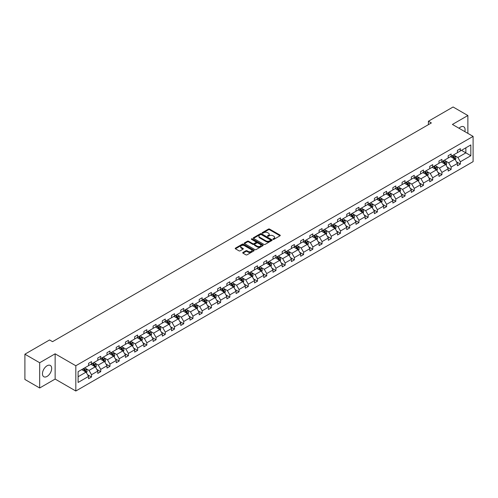 <?xml version="1.0" encoding="UTF-8"?>
<svg xmlns="http://www.w3.org/2000/svg" width="498" height="498" viewBox="0 0 498 498"><rect width="100%" height="100%" fill="white"/><g stroke="black" fill="none" stroke-linecap="round" stroke-linejoin="round"><path stroke-width="0.75" d="M273.06 239.345A0.573 0.33 0 0 0 273.869 239.345L280.038 235.784A0.822 0.473 0 0 0 280.274 235.448A0.822 0.473 0 0 0 280.038 235.112L269.592 229.086A0.822 0.473 0 0 0 268.434 229.086L262.265 232.641A0.573 0.33 0 0 0 263.081 233.114L263.878 232.653A2.627 1.519 0 0 1 267.594 232.653L268.459 233.157A2.627 1.519 0 0 1 269.231 234.228A2.627 1.519 0 0 1 268.459 235.299L267.663 235.759A0.573 0.33 0 0 0 268.478 236.226L269.275 235.766A2.627 1.519 0 0 1 272.985 235.766L273.856 236.27A2.627 1.519 0 0 1 274.628 237.341A2.627 1.519 0 0 1 273.856 238.411L273.06 238.872A0.573 0.33 0 0 0 273.06 239.345L273.06 238.872M47.067 376.42A6.518 3.766 120 0 0 51.325 370.674A6.518 3.766 120 0 0 50.329 365.451A6.518 3.766 120 0 0 47.067 365.775A6.518 3.766 120 0 0 42.809 371.52A6.518 3.766 120 0 0 43.805 376.743A6.518 3.766 120 0 0 47.067 376.42M464.839 131.621A6.518 3.766 120 0 0 463.738 126.766A6.518 3.766 120 0 0 460.482 127.09A6.518 3.766 120 0 0 458.988 128.241M242.962 252.467A0.822 0.473 0 0 0 242.719 252.803A0.822 0.473 0 0 0 242.962 253.133L245.894 254.827A0.822 0.473 0 0 0 247.052 254.827L253.899 250.874A0.822 0.473 0 0 0 254.136 250.538A0.822 0.473 0 0 0 253.899 250.208L243.454 244.176A0.822 0.473 0 0 0 242.296 244.176L235.448 248.129A0.822 0.473 0 0 0 235.205 248.465A0.822 0.473 0 0 0 235.448 248.801L238.99 250.843A0.822 0.473 0 0 0 240.148 250.843L243.08 249.149A0.822 0.473 0 0 0 243.317 248.813A0.822 0.473 0 0 0 243.08 248.477L241.325 247.469A2.197 1.27 0 0 1 240.677 246.572A2.197 1.27 0 0 1 242.034 245.402A2.197 1.27 0 0 1 244.425 245.676L251.303 249.641A2.197 1.27 0 0 1 251.944 250.538A2.197 1.27 0 0 1 250.587 251.708A2.197 1.27 0 0 1 248.197 251.434L247.052 250.774A0.822 0.473 0 0 0 245.894 250.774L242.962 252.467L242.962 253.133L245.894 251.459L245.894 250.774M55.135 353.81L39.678 362.737L24.9 354.203L24.9 379.457L39.678 387.992L55.135 379.065L75.821 391.011L75.821 365.756L55.135 353.81L55.135 379.065M467.871 133.371L467.871 115.524L452.414 124.444L473.1 136.39L75.821 365.756M467.871 115.524L453.093 106.989L428.411 121.238L428.411 124.649M24.9 354.203L49.576 339.953L52.533 341.665L431.368 122.944L428.411 121.238M263.934 244.412A0.822 0.473 0 0 0 265.098 244.412L271.945 240.459A0.822 0.473 0 0 0 272.182 240.123A0.822 0.473 0 0 0 271.945 239.787L261.5 233.755A0.822 0.473 0 0 0 260.336 233.755L253.494 237.708A0.822 0.473 0 0 0 253.252 238.044A0.822 0.473 0 0 0 253.494 238.38L263.934 244.412M251.72 239.47A0.573 0.33 0 0 1 252.305 239.55L262.907 245.67L256.072 249.616A0.822 0.473 0 0 1 254.914 249.616L244.468 243.59L244.468 242.918A0.822 0.473 0 0 0 244.232 243.254A0.822 0.473 0 0 0 244.468 243.59M244.468 242.918L247.4 241.225A0.822 0.473 0 0 1 248.558 241.225L252.797 243.671A0.822 0.473 0 0 0 253.955 243.671L255.897 242.551A0.822 0.473 0 0 0 256.14 242.215A0.822 0.473 0 0 0 255.897 241.879L251.49 239.333A0.573 0.33 0 0 1 252.305 238.866L262.919 244.997A0.822 0.473 0 0 1 263.162 245.333A0.822 0.473 0 0 1 262.919 245.663L262.919 244.997M39.678 362.737L39.678 387.992M78.099 371.676L88.563 365.638L88.563 363.347L91.514 361.641L91.514 363.932L97.782 360.315L97.782 358.025L100.739 356.319L100.739 358.604L107.002 354.987L107.002 352.702L109.958 350.997L109.958 353.281L116.227 349.664L116.227 347.38L119.178 345.674L119.178 347.959L125.446 344.342L125.446 342.058L128.403 340.346L128.403 342.636L134.665 339.02L134.665 336.729L137.622 335.023L137.622 337.314L143.891 333.691L143.891 331.407L146.842 329.701L146.842 331.985L153.11 328.369L153.11 326.084L156.067 324.379L156.067 326.663L162.329 323.046L162.329 320.762L165.286 319.056L165.286 321.341L171.549 317.724L171.549 315.433L174.505 313.728L174.505 316.018L180.774 312.402L180.774 310.111L183.731 308.405L183.731 310.69L189.993 307.073L189.993 304.788L192.95 303.083L192.95 305.367L199.212 301.751L199.212 299.466L202.169 297.76L202.169 300.045L208.438 296.428L208.438 294.144L211.389 292.432L211.389 294.723L217.657 291.106L217.657 288.815L220.614 287.109L220.614 289.4L226.876 285.777L226.876 283.493L229.833 281.787L229.833 284.072L236.102 280.455L236.102 278.17L239.052 276.465L239.052 278.749L245.321 275.133L245.321 272.848L248.278 271.142L248.278 273.427L254.54 269.81L254.54 267.519L257.497 265.814L257.497 268.105L263.766 264.488L263.766 262.197L266.716 260.491L266.716 262.776L272.985 259.159L272.985 256.875L275.942 255.169L275.942 257.454L282.204 253.837L282.204 251.552L285.161 249.847L285.161 252.131L291.423 248.514L291.423 246.23L294.38 244.518L294.38 246.809L300.649 243.192L300.649 240.901L303.606 239.196L303.606 241.486L309.868 237.863L309.868 235.579L312.825 233.873L312.825 236.158L319.087 232.541L319.087 230.257L322.044 228.551L322.044 230.835L328.313 227.219L328.313 224.934L331.263 223.229L331.263 225.513L337.532 221.896L337.532 219.606L340.489 217.9L340.489 220.191L346.751 216.574L346.751 214.283L349.708 212.578L349.708 214.862L355.977 211.245L355.977 208.961L358.927 207.255L358.927 209.54L365.196 205.923L365.196 203.638L368.153 201.933L368.153 204.217L374.415 200.601L374.415 198.316L377.372 196.604L377.372 198.895L383.634 195.278L383.634 192.987L386.591 191.282L386.591 193.573L392.86 189.95L392.86 187.665L395.817 185.959L395.817 188.244L402.079 184.627L402.079 182.343L405.036 180.637L405.036 182.922L411.298 179.305L411.298 177.02L414.255 175.315L414.255 177.599L420.524 173.983L420.524 171.692L423.474 169.986L423.474 172.277L429.743 168.66L429.743 166.369L432.7 164.664L432.7 166.948L438.962 163.332L438.962 161.047L441.919 159.341L441.919 161.626L448.188 158.009L448.188 155.725L451.138 154.019L451.138 156.304L457.407 152.687L457.407 150.402L460.364 148.69L460.364 150.981L470.822 144.937L470.822 155.725L460.364 161.763L460.364 164.047L457.407 165.759L457.407 163.469L451.138 167.085L451.138 169.376L448.188 171.082L448.188 168.791L441.919 172.414L441.919 174.698L438.962 176.404L438.962 174.119L432.7 177.736L432.7 180.021L429.743 181.726L429.743 179.442L423.474 183.059L423.474 185.343L420.524 187.049L420.524 184.764L414.255 188.381L414.255 190.672L411.298 192.377L411.298 190.087L405.036 193.703L405.036 195.994L402.079 197.7L402.079 195.415L395.817 199.032L395.817 201.316L392.86 203.022L392.86 200.738L386.591 204.354L386.591 206.639L383.634 208.345L383.634 206.06L377.372 209.677L377.372 211.961L374.415 213.673L374.415 211.382L368.153 214.999L368.153 217.29L365.196 218.996L365.196 216.705L358.927 220.328L358.927 222.612L355.977 224.318L355.977 222.033L349.708 225.65L349.708 227.935L346.751 229.64L346.751 227.356L340.489 230.972L340.489 233.257L337.532 234.963L337.532 232.678L331.263 236.295L331.263 238.586L328.313 240.291L328.313 238L322.044 241.617L322.044 243.908L319.087 245.614L319.087 243.329L312.825 246.946L312.825 249.23L309.868 250.936L309.868 248.651L303.606 252.268L303.606 254.553L300.649 256.258L300.649 253.974L294.38 257.591L294.38 259.875L291.423 261.587L291.423 259.296L285.161 262.913L285.161 265.204L282.204 266.909L282.204 264.619L275.942 268.241L275.942 270.526L272.985 272.232L272.985 269.947L266.716 273.564L266.716 275.848L263.766 277.554L263.766 275.269L257.497 278.886L257.497 281.171L254.54 282.876L254.54 280.592L248.278 284.209L248.278 286.499L245.321 288.205L245.321 285.914L239.052 289.537L239.052 291.822L236.102 293.527L236.102 291.243L229.833 294.86L229.833 297.144L226.876 298.85L226.876 296.565L220.614 300.182L220.614 302.467L217.657 304.172L217.657 301.888L211.389 305.504L211.389 307.789L208.438 309.501L208.438 307.21L202.169 310.827L202.169 313.118L199.212 314.823L199.212 312.539L192.95 316.155L192.95 318.44L189.993 320.146L189.993 317.861L183.731 321.478L183.731 323.762L180.774 325.468L180.774 323.183L174.505 326.8L174.505 329.085L171.549 330.79L171.549 328.506L165.286 332.122L165.286 334.413L162.329 336.119L162.329 333.828L156.067 337.451L156.067 339.736L153.11 341.441L153.11 339.157L146.842 342.773L146.842 345.058L143.891 346.764L143.891 344.479L137.622 348.096L137.622 350.38L134.665 352.086L134.665 349.801L128.403 353.418L128.403 355.709L125.446 357.415L125.446 355.124L119.178 358.741L119.178 361.031L116.227 362.737L116.227 360.452L109.958 364.069L109.958 366.354L107.002 368.059L107.002 365.775L100.739 369.392L100.739 371.676L97.782 373.382L97.782 371.097L91.514 374.714L91.514 376.998L88.563 378.71L88.563 376.42L78.099 382.464L78.099 371.676M75.821 391.011L473.1 161.645L473.1 136.39M90.929 364.275L95.299 366.796L89.036 370.412L85.612 368.439M89.036 370.412L91.514 374.714M95.299 366.796L97.782 371.097M88.563 365.09L89.036 365.364L91.514 363.932M100.148 358.946L104.524 361.473L98.255 365.09L94.832 363.117M98.255 365.09L100.739 369.392M104.524 361.473L107.002 365.775M97.782 359.768L98.255 360.042L100.739 358.604M109.367 353.624L113.743 356.151L107.475 359.768L104.057 357.794M107.475 359.768L109.958 364.069M113.743 356.151L116.227 360.452M107.002 354.445L107.475 354.713L109.958 353.281M118.586 348.301L122.962 350.829L116.7 354.445L113.276 352.466M116.7 354.445L119.178 358.741M122.962 350.829L125.446 355.124M116.227 349.117L116.7 349.391L119.178 347.959M127.812 342.979L132.182 345.5L125.919 349.117L122.496 347.143M125.919 349.117L128.403 353.418M132.182 345.5L134.665 349.801M125.446 343.794L125.919 344.068L128.403 342.636M137.031 337.65L141.407 340.178L135.139 343.794L131.721 341.821M135.139 343.794L137.622 348.096M141.407 340.178L143.891 344.479M134.665 338.472L135.139 338.746L137.622 337.314M146.25 332.328L150.626 334.855L144.364 338.472L140.94 336.499M144.364 338.472L146.842 342.773M150.626 334.855L153.11 339.157M143.891 333.15L144.364 333.423L146.842 331.985M155.476 327.005L159.846 329.533L153.583 333.15L150.159 331.17M153.583 333.15L156.067 337.451M159.846 329.533L162.329 333.828M153.11 327.827L153.583 328.095L156.067 326.663M164.695 321.683L169.071 324.204L162.802 327.827L159.385 325.848M162.802 327.827L165.286 332.122M169.071 324.204L171.549 328.506M162.329 322.499L162.802 322.772L165.286 321.341M173.914 316.355L178.29 318.882L172.022 322.499L168.604 320.525M172.022 322.499L174.505 326.8M178.29 318.882L180.774 323.183M171.549 317.176L172.022 317.45L174.505 316.018M183.139 311.032L187.509 313.559L181.247 317.176L177.823 315.203M181.247 317.176L183.731 321.478M187.509 313.559L189.993 317.861M180.774 311.854L181.247 312.128L183.731 310.69M192.359 305.71L196.735 308.237L190.466 311.854L187.043 309.881M190.466 311.854L192.95 316.155M196.735 308.237L199.212 312.539M189.993 306.531L190.466 306.799L192.95 305.367M201.578 300.387L205.954 302.915L199.686 306.531L196.268 304.552M199.686 306.531L202.169 310.827M205.954 302.915L208.438 307.21M199.212 301.203L199.686 301.477L202.169 300.045M210.797 295.065L215.173 297.586L208.911 301.203L205.487 299.23M208.911 301.203L211.389 305.504M215.173 297.586L217.657 301.888M208.438 295.88L208.911 296.154L211.389 294.723M220.023 289.736L224.393 292.264L218.13 295.88L214.706 293.907M218.13 295.88L220.614 300.182M224.393 292.264L226.876 296.565M217.657 290.558L218.13 290.832L220.614 289.4M229.242 284.414L233.618 286.941L227.349 290.558L223.932 288.585M227.349 290.558L229.833 294.86M233.618 286.941L236.102 291.243M226.876 285.236L227.349 285.51L229.833 284.072M238.461 279.092L242.837 281.619L236.575 285.236L233.151 283.256M236.575 285.236L239.052 289.537M242.837 281.619L245.321 285.914M236.102 279.913L236.575 280.181L239.052 278.749M247.687 273.769L252.056 276.29L245.794 279.913L242.37 277.934M245.794 279.913L248.278 284.209M252.056 276.29L254.54 280.592M245.321 274.585L245.794 274.859L248.278 273.427M256.906 268.441L261.282 270.968L255.013 274.585L251.596 272.611M255.013 274.585L257.497 278.886M261.282 270.968L263.766 275.269M254.54 269.262L255.013 269.536L257.497 268.105M266.125 263.118L270.501 265.646L264.233 269.262L260.815 267.289M264.233 269.262L266.716 273.564M270.501 265.646L272.985 269.947M263.766 263.94L264.233 264.214L266.716 262.776M275.35 257.796L279.72 260.323L273.458 263.94L270.034 261.967M273.458 263.94L275.942 268.241M279.72 260.323L282.204 264.619M272.985 258.618L273.458 258.885L275.942 257.454M284.57 252.474L288.946 255.001L282.677 258.618L279.254 256.638M282.677 258.618L285.161 262.913M288.946 255.001L291.423 259.296M282.204 253.289L282.677 253.563L285.161 252.131M293.789 247.151L298.165 249.672L291.896 253.289L288.479 251.316M291.896 253.289L294.38 257.591M298.165 249.672L300.649 253.974M291.423 247.967L291.896 248.241L294.38 246.809M303.014 241.823L307.384 244.35L301.122 247.967L297.698 245.993M301.122 247.967L303.606 252.268M307.384 244.35L309.868 248.651M300.649 242.644L301.122 242.918L303.606 241.486M312.234 236.5L316.61 239.028L310.341 242.644L306.917 240.671M310.341 242.644L312.825 246.946M316.61 239.028L319.087 243.329M309.868 237.322L310.341 237.596L312.825 236.158M321.453 231.178L325.829 233.705L319.56 237.322L316.143 235.342M319.56 237.322L322.044 241.617M325.829 233.705L328.313 238M319.087 231.993L319.56 232.267L322.044 230.835M330.672 225.855L335.048 228.377L328.786 231.993L325.362 230.02M328.786 231.993L331.263 236.295M335.048 228.377L337.532 232.678M328.313 226.671L328.786 226.945L331.263 225.513M339.897 220.527L344.267 223.054L338.005 226.671L334.581 224.698M338.005 226.671L340.489 230.972M344.267 223.054L346.751 227.356M337.532 221.349L338.005 221.622L340.489 220.191M349.117 215.204L353.493 217.732L347.224 221.349L343.807 219.375M347.224 221.349L349.708 225.65M353.493 217.732L355.977 222.033M346.751 216.026L347.224 216.3L349.708 214.862M358.336 209.882L362.712 212.409L356.45 216.026L353.026 214.053M356.45 216.026L358.927 220.328M362.712 212.409L365.196 216.705M355.977 210.704L356.45 210.971L358.927 209.54M367.561 204.56L371.931 207.081L365.669 210.704L362.245 208.724M365.669 210.704L368.153 214.999M371.931 207.081L374.415 211.382M365.196 205.375L365.669 205.649L368.153 204.217M376.781 199.237L381.157 201.758L374.888 205.375L371.471 203.402M374.888 205.375L377.372 209.677M381.157 201.758L383.634 206.06M374.415 200.053L374.888 200.327L377.372 198.895M386 193.909L390.376 196.436L384.107 200.053L380.69 198.079M384.107 200.053L386.591 204.354M390.376 196.436L392.86 200.738M383.634 194.73L384.107 195.004L386.591 193.573M395.225 188.586L399.595 191.114L393.333 194.73L389.909 192.757M393.333 194.73L395.817 199.032M399.595 191.114L402.079 195.415M392.86 189.408L393.333 189.682L395.817 188.244M404.444 183.264L408.821 185.791L402.552 189.408L399.128 187.429M402.552 189.408L405.036 193.703M408.821 185.791L411.298 190.087M402.079 184.079L402.552 184.353L405.036 182.922M413.664 177.942L418.04 180.463L411.771 184.079L408.354 182.106M411.771 184.079L414.255 188.381M418.04 180.463L420.524 184.764M411.298 178.757L411.771 179.031L414.255 177.599M422.889 172.613L427.259 175.14L420.997 178.757L417.573 176.784M420.997 178.757L423.474 183.059M427.259 175.14L429.743 179.442M420.524 173.435L420.997 173.709L423.474 172.277M432.108 167.291L436.485 169.818L430.216 173.435L426.792 171.461M430.216 173.435L432.7 177.736M436.485 169.818L438.962 174.119M429.743 168.112L430.216 168.386L432.7 166.948M441.328 161.968L445.704 164.496L439.435 168.112L436.018 166.133M439.435 168.112L441.919 172.414M445.704 164.496L448.188 168.791M438.962 162.79L439.435 163.058L441.919 161.626M450.547 156.646L454.923 159.167L448.661 162.79L445.237 160.81M448.661 162.79L451.138 167.085M454.923 159.167L457.407 163.469M448.188 157.461L448.661 157.735L451.138 156.304M461.484 150.334L465.86 152.855L457.88 157.461L454.456 155.488M457.88 157.461L460.364 161.763M470.822 155.725L465.86 152.855L465.86 147.806L470.822 144.937M457.407 152.139L457.88 152.413L460.364 150.981M78.099 376.731L86.079 372.118L81.703 369.597M86.079 372.118L88.563 376.42M456.429 161.782L460.364 164.047M447.21 167.104L451.138 169.376M437.991 172.426L441.919 174.698M428.766 177.755L432.7 180.021M419.546 183.077L423.474 185.343M410.327 188.4L414.255 190.672M401.102 193.722L405.036 195.994M391.882 199.044L395.817 201.316M382.663 204.373L386.591 206.639M373.444 209.695L377.372 211.961M364.219 215.018L368.153 217.29M354.999 220.34L358.927 222.612M345.78 225.669L349.708 227.935M336.555 230.991L340.489 233.257M327.335 236.313L331.263 238.586M318.116 241.636L322.044 243.908M308.891 246.958L312.825 249.23M299.672 252.287L303.606 254.553M290.452 257.609L294.38 259.875M281.227 262.932L285.161 265.204M272.008 268.254L275.942 270.526M262.788 273.583L266.716 275.848M253.569 278.905L257.497 281.171M244.344 284.227L248.278 286.499M235.124 289.55L239.052 291.822M225.905 294.872L229.833 297.144M216.68 300.201L220.614 302.467M207.461 305.523L211.389 307.789M198.241 310.845L202.169 313.118M189.016 316.168L192.95 318.44M179.797 321.496L183.731 323.762M170.577 326.819L174.505 329.085M161.352 332.141L165.286 334.413M152.133 337.463L156.067 339.736M142.914 342.786L146.842 345.058M133.694 348.114L137.622 350.38M124.469 353.437L128.403 355.709M115.25 358.759L119.178 361.031M106.03 364.082L109.958 366.354M96.805 369.41L100.739 371.676M87.586 374.733L91.514 376.998M273.29 239.426L273.856 239.096A2.627 1.519 0 0 0 274.628 238.025L274.628 237.341M269.231 234.228L269.231 234.907A2.627 1.519 0 0 1 268.459 235.984L267.893 236.307M280.025 235.791L269.592 229.765A0.822 0.473 0 0 0 268.434 229.765L262.496 233.195M271.945 239.787L271.945 240.459L261.5 234.44A0.822 0.473 0 0 0 260.336 234.44L253.501 238.386M270.495 240.36A0.573 0.33 0 0 0 270.495 239.887L261.326 234.595A0.573 0.33 0 0 0 260.51 234.595L259.67 235.081A2.627 1.519 0 0 0 258.904 236.152A2.627 1.519 0 0 0 259.67 237.222L265.938 240.845A2.627 1.519 0 0 0 269.648 240.845L270.495 240.36L270.495 241.038A0.573 0.33 0 0 0 270.663 240.802L270.663 240.123M258.904 236.152L258.904 236.836A2.627 1.519 0 0 0 259.67 237.907L259.67 237.222M270.495 241.038L269.648 241.524A2.627 1.519 0 0 1 265.938 241.524L259.67 237.907M244.481 243.597L247.4 241.91L247.4 241.225M256.14 242.215L256.14 242.9A0.822 0.473 0 0 1 255.897 243.236L253.955 244.356A0.822 0.473 0 0 1 252.797 244.356L248.558 241.91A0.822 0.473 0 0 0 247.4 241.91M257.192 246.211A2.197 1.27 0 0 0 259.583 246.485A2.197 1.27 0 0 0 260.94 245.315A2.197 1.27 0 0 0 260.292 244.418L257.871 243.018A0.822 0.473 0 0 0 256.713 243.018L254.771 244.145A0.822 0.473 0 0 0 254.528 244.474A0.822 0.473 0 0 0 254.771 244.811L257.192 246.211L257.192 246.896A2.197 1.27 0 0 0 259.583 247.17A2.197 1.27 0 0 0 260.94 246L260.94 245.315M254.528 244.474L254.528 245.159A0.822 0.473 0 0 0 254.771 245.495L254.771 244.811M257.192 246.896L254.771 245.495M251.944 250.538L251.944 251.222A2.197 1.27 0 0 1 250.587 252.393A2.197 1.27 0 0 1 248.197 252.119L247.052 251.459A0.822 0.473 0 0 0 245.894 251.459M240.677 246.572L240.677 247.251A2.197 1.27 0 0 0 241.325 248.147L241.325 247.469M243.068 249.156L241.325 248.147M253.899 250.208L253.899 250.874L243.454 244.86A0.822 0.473 0 0 0 242.296 244.86L235.461 248.807L235.448 248.129M455.371 159.945L455.919 158.376A2.216 1.276 -120 0 0 455.209 156.49L453.883 154.722M451.505 157.194L450.927 156.428M454.014 158.881L454.718 158.47A2.216 1.276 -120 0 0 454.089 157.138L452.757 155.37M452.203 155.687L453.666 157.636A1.127 0.654 60 0 1 453.871 157.984L454.718 158.47M452.047 155.781L453.379 157.549A2.216 1.276 60 0 1 453.927 158.594M446.152 165.274L446.694 163.699A2.216 1.276 -120 0 0 445.99 161.813L444.664 160.045M442.28 162.516L441.707 161.75M444.789 164.203L445.498 163.798A2.216 1.276 -120 0 0 444.863 162.466L443.537 160.692M442.983 161.016L444.446 162.964A1.127 0.654 60 0 1 444.652 163.307L445.498 163.798M442.828 161.103L444.154 162.871A2.216 1.276 60 0 1 444.708 163.917M436.933 170.596L437.474 169.027A2.216 1.276 -120 0 0 436.765 167.141L435.439 165.367M433.061 167.845L432.482 167.073M435.569 169.532L436.279 169.121A2.216 1.276 -120 0 0 435.644 167.789L434.318 166.015M433.764 166.338L435.221 168.287A1.127 0.654 60 0 1 435.426 168.629L436.279 169.121M433.609 166.425L434.935 168.2A2.216 1.276 60 0 1 435.489 169.245M427.707 175.919L428.255 174.35A2.216 1.276 -120 0 0 427.545 172.464L426.22 170.69M423.842 173.167L423.263 172.395M426.35 174.854L427.06 174.443A2.216 1.276 -120 0 0 426.425 173.111L425.099 171.337M424.539 171.661L426.002 173.609A1.127 0.654 60 0 1 426.207 173.951L427.06 174.443M424.389 171.748L425.715 173.522A2.216 1.276 60 0 1 426.263 174.568M418.488 181.241L419.03 179.672A2.216 1.276 -120 0 0 418.326 177.786L417 176.018M414.616 178.489L414.043 177.724M417.125 180.176L417.834 179.766A2.216 1.276 -120 0 0 417.2 178.433L415.874 176.666M415.32 176.983L416.782 178.931A1.127 0.654 60 0 1 416.988 179.274L417.834 179.766M415.164 177.076L416.49 178.844A2.216 1.276 60 0 1 417.044 179.89M409.269 186.569L409.81 184.995A2.216 1.276 -120 0 0 409.107 183.108L407.775 181.34M405.397 183.812L404.824 183.046M407.906 185.499L408.615 185.094A2.216 1.276 -120 0 0 407.98 183.762L406.654 181.988M406.1 182.305L407.557 184.26A1.127 0.654 60 0 1 407.762 184.602L408.615 185.094M405.945 182.399L407.271 184.167A2.216 1.276 60 0 1 407.825 185.212M400.043 191.892L400.591 190.323A2.216 1.276 -120 0 0 399.882 188.437L398.556 186.663M396.178 189.14L395.599 188.369M398.686 190.827L399.396 190.417A2.216 1.276 -120 0 0 398.761 189.084L397.435 187.31M396.875 187.634L398.338 189.582A1.127 0.654 60 0 1 398.543 189.925L399.396 190.417M396.725 187.721L398.051 189.495A2.216 1.276 60 0 1 398.605 190.541M390.824 197.214L391.366 195.646A2.216 1.276 -120 0 0 390.662 193.759L389.336 191.985M386.952 194.463L386.38 193.691M389.461 196.15L390.171 195.739A2.216 1.276 -120 0 0 389.536 194.407L388.21 192.633M387.656 192.956L389.119 194.905A1.127 0.654 60 0 1 389.324 195.247L390.171 195.739M387.5 193.043L388.832 194.818A2.216 1.276 60 0 1 389.38 195.863M381.605 202.537L382.147 200.968A2.216 1.276 -120 0 0 381.443 199.082L380.111 197.308M377.733 199.785L377.16 199.019M380.242 201.472L380.951 201.061A2.216 1.276 -120 0 0 380.316 199.729L378.99 197.961M378.436 198.279L379.893 200.227A1.127 0.654 60 0 1 380.099 200.57L380.951 201.061M378.281 198.366L379.607 200.14A2.216 1.276 60 0 1 380.161 201.186M372.386 207.859L372.927 206.29A2.216 1.276 -120 0 0 372.218 204.404L370.892 202.636M368.514 205.108L367.935 204.342M371.022 206.794L371.732 206.384A2.216 1.276 -120 0 0 371.097 205.052L369.771 203.284M369.217 203.601L370.674 205.556A1.127 0.654 60 0 1 370.879 205.898L371.732 206.384M369.062 203.694L370.388 205.462A2.216 1.276 60 0 1 370.942 206.508M363.16 213.188L363.708 211.619A2.216 1.276 -120 0 0 362.998 209.726L361.673 207.959M359.288 210.43L358.716 209.664M361.797 212.117L362.507 211.712A2.216 1.276 -120 0 0 361.878 210.38L360.546 208.606M359.992 208.93L361.455 210.878A1.127 0.654 60 0 1 361.66 211.22L362.507 211.712M359.836 209.017L361.168 210.785A2.216 1.276 60 0 1 361.716 211.831M353.941 218.51L354.483 216.941A2.216 1.276 -120 0 0 353.779 215.055L352.447 213.281M350.069 215.759L349.496 214.987M352.578 217.445L353.287 217.035A2.216 1.276 -120 0 0 352.652 215.702L351.327 213.928M350.773 214.252L352.235 216.2A1.127 0.654 60 0 1 352.435 216.543L353.287 217.035M350.617 214.339L351.943 216.113A2.216 1.276 60 0 1 352.497 217.159M344.722 223.832L345.263 222.264A2.216 1.276 -120 0 0 344.554 220.377L343.228 218.603M340.85 221.081L340.271 220.309M343.359 222.768L344.068 222.357A2.216 1.276 -120 0 0 343.433 221.025L342.107 219.257M341.553 219.574L343.01 221.523A1.127 0.654 60 0 1 343.215 221.865L344.068 222.357M341.398 219.662L342.724 221.436A2.216 1.276 60 0 1 343.278 222.482M335.496 229.155L336.044 227.586A2.216 1.276 -120 0 0 335.335 225.7L334.009 223.932M331.631 226.403L331.052 225.638M334.139 228.09L334.849 227.679A2.216 1.276 -120 0 0 334.214 226.347L332.882 224.579M332.328 224.897L333.791 226.845A1.127 0.654 60 0 1 333.996 227.188L334.849 227.679M332.178 224.99L333.504 226.758A2.216 1.276 60 0 1 334.052 227.804M326.277 234.483L326.819 232.908A2.216 1.276 -120 0 0 326.115 231.022L324.789 229.254M322.405 231.726L321.833 230.96M324.914 233.413L325.624 233.008A2.216 1.276 -120 0 0 324.989 231.676L323.663 229.902M323.109 230.219L324.572 232.174A1.127 0.654 60 0 1 324.777 232.516L325.624 233.008M322.953 230.313L324.279 232.08A2.216 1.276 60 0 1 324.833 233.126M317.058 239.806L317.6 238.237A2.216 1.276 -120 0 0 316.89 236.351L315.564 234.577M313.186 237.054L312.607 236.282M315.695 238.741L316.404 238.33A2.216 1.276 -120 0 0 315.769 236.998L314.443 235.224M313.889 235.548L315.346 237.496A1.127 0.654 60 0 1 315.551 237.839L316.404 238.33M313.734 235.635L315.06 237.409A2.216 1.276 60 0 1 315.614 238.455M307.832 245.128L308.38 243.559A2.216 1.276 -120 0 0 307.671 241.673L306.345 239.899M303.967 242.377L303.388 241.605M306.475 244.064L307.185 243.653A2.216 1.276 -120 0 0 306.55 242.321L305.224 240.546M304.664 240.87L306.127 242.819A1.127 0.654 60 0 1 306.332 243.161L307.185 243.653M304.515 240.957L305.84 242.731A2.216 1.276 60 0 1 306.388 243.777M298.613 250.45L299.155 248.882A2.216 1.276 -120 0 0 298.451 246.996L297.125 245.221M294.741 247.699L294.169 246.933M297.25 249.386L297.96 248.975A2.216 1.276 -120 0 0 297.325 247.643L295.999 245.875M295.445 246.193L296.908 248.141A1.127 0.654 60 0 1 297.113 248.483L297.96 248.975M295.289 246.28L296.615 248.054A2.216 1.276 60 0 1 297.169 249.1M289.394 255.779L289.936 254.204A2.216 1.276 -120 0 0 289.232 252.318L287.9 250.55M285.522 253.021L284.949 252.256M288.031 254.708L288.74 254.297A2.216 1.276 -120 0 0 288.105 252.965L286.78 251.197M286.226 251.515L287.682 253.47A1.127 0.654 60 0 1 287.888 253.812L288.74 254.297M286.07 251.608L287.396 253.376A2.216 1.276 60 0 1 287.95 254.422M280.169 261.101L280.716 259.533A2.216 1.276 -120 0 0 280.007 257.64L278.681 255.872M276.303 258.344L275.724 257.578M278.812 260.031L279.521 259.626A2.216 1.276 -120 0 0 278.886 258.294L277.56 256.52M277 256.844L278.463 258.792A1.127 0.654 60 0 1 278.668 259.134L279.521 259.626M276.851 256.931L278.177 258.699A2.216 1.276 60 0 1 278.731 259.744M270.949 266.424L271.491 264.855A2.216 1.276 -120 0 0 270.788 262.969L269.462 261.195M267.077 263.672L266.505 262.9M269.586 265.359L270.296 264.948A2.216 1.276 -120 0 0 269.667 263.616L268.335 261.842M267.781 262.166L269.244 264.114A1.127 0.654 60 0 1 269.449 264.457L270.296 264.948M267.625 262.253L268.957 264.027A2.216 1.276 60 0 1 269.505 265.073M261.73 271.746L262.272 270.177A2.216 1.276 -120 0 0 261.568 268.291L260.236 266.517M257.858 268.995L257.285 268.223M260.367 270.682L261.077 270.271A2.216 1.276 -120 0 0 260.442 268.939L259.116 267.171M258.562 267.488L260.018 269.437A1.127 0.654 60 0 1 260.224 269.779L261.077 270.271M258.406 267.575L259.732 269.35A2.216 1.276 60 0 1 260.286 270.395M252.511 277.069L253.052 275.5A2.216 1.276 -120 0 0 252.343 273.614L251.017 271.846M248.639 274.317L248.06 273.551M251.148 276.004L251.857 275.593A2.216 1.276 -120 0 0 251.222 274.261L249.896 272.493M249.342 272.811L250.799 274.759A1.127 0.654 60 0 1 251.004 275.101L251.857 275.593M249.187 272.904L250.513 274.672A2.216 1.276 60 0 1 251.067 275.718M243.285 282.397L243.833 280.822A2.216 1.276 -120 0 0 243.124 278.936L241.798 277.168M239.414 279.639L238.841 278.874M241.928 281.326L242.632 280.922A2.216 1.276 -120 0 0 242.003 279.59L240.671 277.816M240.117 278.133L241.58 280.088A1.127 0.654 60 0 1 241.785 280.43L242.632 280.922M239.961 278.226L241.293 279.994A2.216 1.276 60 0 1 241.841 281.04M234.066 287.72L234.608 286.151A2.216 1.276 -120 0 0 233.904 284.265L232.578 282.491M230.194 284.968L229.622 284.196M232.703 286.655L233.413 286.244A2.216 1.276 -120 0 0 232.778 284.912L231.452 283.138M230.898 283.462L232.361 285.41A1.127 0.654 60 0 1 232.566 285.752L233.413 286.244M230.742 283.549L232.068 285.323A2.216 1.276 60 0 1 232.622 286.369M224.847 293.042L225.389 291.473A2.216 1.276 -120 0 0 224.679 289.587L223.353 287.813M220.975 290.29L220.396 289.519M223.484 291.977L224.193 291.567A2.216 1.276 -120 0 0 223.558 290.234L222.233 288.46M221.678 288.784L223.135 290.732A1.127 0.654 60 0 1 223.341 291.075L224.193 291.567M221.523 288.871L222.849 290.645A2.216 1.276 60 0 1 223.403 291.691M215.622 298.364L216.169 296.796A2.216 1.276 -120 0 0 215.46 294.909L214.134 293.135M211.756 295.613L211.177 294.847M214.264 297.3L214.974 296.889A2.216 1.276 -120 0 0 214.339 295.557L213.007 293.789M212.453 294.106L213.916 296.055A1.127 0.654 60 0 1 214.121 296.397L214.974 296.889M212.304 294.194L213.63 295.968A2.216 1.276 60 0 1 214.177 297.013M206.402 303.693L206.944 302.118A2.216 1.276 -120 0 0 206.24 300.232L204.915 298.464M202.53 300.935L201.958 300.17M205.039 302.622L205.749 302.211A2.216 1.276 -120 0 0 205.114 300.879L203.788 299.111M203.234 299.429L204.697 301.383A1.127 0.654 60 0 1 204.902 301.726L205.749 302.211M203.078 299.522L204.404 301.29A2.216 1.276 60 0 1 204.958 302.336M197.183 309.015L197.725 307.447A2.216 1.276 -120 0 0 197.015 305.56L195.689 303.786M193.311 306.258L192.738 305.492M195.82 307.945L196.529 307.54A2.216 1.276 -120 0 0 195.895 306.208L194.569 304.434M194.015 304.757L195.471 306.706A1.127 0.654 60 0 1 195.677 307.048L196.529 307.54M193.859 304.844L195.185 306.612A2.216 1.276 60 0 1 195.739 307.664M187.958 314.338L188.505 312.769A2.216 1.276 -120 0 0 187.796 310.883L186.47 309.109M184.092 311.586L183.513 310.814M186.601 313.273L187.31 312.862A2.216 1.276 -120 0 0 186.675 311.53L185.349 309.756M184.789 310.08L186.252 312.028A1.127 0.654 60 0 1 186.457 312.371L187.31 312.862M184.64 310.167L185.966 311.941A2.216 1.276 60 0 1 186.513 312.987M178.738 319.66L179.28 318.091A2.216 1.276 -120 0 0 178.577 316.205L177.251 314.431M174.866 316.909L174.294 316.137M177.375 318.596L178.085 318.185A2.216 1.276 -120 0 0 177.45 316.853L176.124 315.085M175.57 315.402L177.033 317.351A1.127 0.654 60 0 1 177.238 317.693L178.085 318.185M175.414 315.489L176.746 317.263A2.216 1.276 60 0 1 177.294 318.309M169.519 324.982L170.061 323.414A2.216 1.276 -120 0 0 169.357 321.527L168.025 319.76M165.647 322.231L165.075 321.465M168.156 323.918L168.866 323.507A2.216 1.276 -120 0 0 168.231 322.175L166.905 320.407M166.351 320.724L167.807 322.673A1.127 0.654 60 0 1 168.013 323.015L168.866 323.507M166.195 320.818L167.521 322.586A2.216 1.276 60 0 1 168.075 323.632M160.3 330.311L160.842 328.736A2.216 1.276 -120 0 0 160.132 326.85L158.806 325.082M156.428 327.553L155.849 326.788M158.937 329.24L159.646 328.836A2.216 1.276 -120 0 0 159.011 327.503L157.685 325.729M157.131 326.047L158.588 328.001A1.127 0.654 60 0 1 158.794 328.344L159.646 328.836M156.976 326.14L158.302 327.908A2.216 1.276 60 0 1 158.856 328.954M151.075 335.633L151.622 334.065A2.216 1.276 -120 0 0 150.913 332.178L149.587 330.404M147.203 332.882L146.63 332.11M149.711 334.569L150.421 334.158A2.216 1.276 -120 0 0 149.792 332.826L148.46 331.052M147.906 331.375L149.369 333.324A1.127 0.654 60 0 1 149.574 333.666L150.421 334.158M147.75 331.463L149.083 333.237A2.216 1.276 60 0 1 149.63 334.283M141.855 340.956L142.397 339.387A2.216 1.276 -120 0 0 141.693 337.501L140.361 335.727M137.983 338.204L137.411 337.432M140.492 339.891L141.202 339.48A2.216 1.276 -120 0 0 140.567 338.148L139.241 336.374M138.687 336.698L140.15 338.646A1.127 0.654 60 0 1 140.349 338.989L141.202 339.48M138.531 336.785L139.857 338.559A2.216 1.276 60 0 1 140.411 339.605M132.636 346.278L133.178 344.709A2.216 1.276 -120 0 0 132.468 342.823L131.142 341.049M128.764 343.527L128.185 342.761M131.273 345.214L131.982 344.803A2.216 1.276 -120 0 0 131.348 343.471L130.022 341.703M129.468 342.02L130.924 343.969A1.127 0.654 60 0 1 131.13 344.311L131.982 344.803M129.312 342.107L130.638 343.881A2.216 1.276 60 0 1 131.192 344.927M123.411 351.607L123.958 350.032A2.216 1.276 -120 0 0 123.249 348.146L121.923 346.378M119.545 348.849L118.966 348.083M122.054 350.536L122.757 350.131A2.216 1.276 -120 0 0 122.128 348.793L120.796 347.025M120.242 347.343L121.705 349.297A1.127 0.654 60 0 1 121.91 349.64L122.757 350.131M120.086 347.436L121.419 349.204A2.216 1.276 60 0 1 121.966 350.25M114.191 356.929L114.733 355.36A2.216 1.276 -120 0 0 114.03 353.474L112.704 351.7M110.319 354.171L109.747 353.406M112.828 355.865L113.538 355.454A2.216 1.276 -120 0 0 112.903 354.122L111.577 352.347M111.023 352.671L112.486 354.62A1.127 0.654 60 0 1 112.691 354.962L113.538 355.454M110.867 352.758L112.193 354.526A2.216 1.276 60 0 1 112.747 355.578M104.972 362.251L105.514 360.683A2.216 1.276 -120 0 0 104.804 358.797L103.478 357.022M101.1 359.5L100.521 358.728M103.609 361.187L104.319 360.776A2.216 1.276 -120 0 0 103.684 359.444L102.358 357.67M101.804 357.994L103.26 359.942A1.127 0.654 60 0 1 103.466 360.284L104.319 360.776M101.648 358.081L102.974 359.855A2.216 1.276 60 0 1 103.528 360.901M95.747 367.574L96.295 366.005A2.216 1.276 -120 0 0 95.585 364.119L94.259 362.345M91.881 364.822L91.302 364.057M94.39 366.509L95.099 366.098A2.216 1.276 -120 0 0 94.464 364.766L93.138 362.998M92.578 363.316L94.041 365.264A1.127 0.654 60 0 1 94.247 365.607L95.099 366.098M92.429 363.403L93.755 365.177A2.216 1.276 60 0 1 94.303 366.223M86.528 372.896L87.069 371.327A2.216 1.276 -120 0 0 86.366 369.441L85.04 367.673M82.656 370.145L82.083 369.379M85.164 371.832L85.874 371.421A2.216 1.276 -120 0 0 85.239 370.089L83.913 368.321M83.359 368.638L84.822 370.587A1.127 0.654 60 0 1 85.027 370.935L85.874 371.421M83.203 368.732L84.529 370.5A2.216 1.276 60 0 1 85.083 371.545M273.856 239.096L273.856 238.411M267.663 236.226L267.663 235.759M268.459 235.984L268.459 235.299M262.265 233.114L262.265 232.641M268.434 229.765L268.434 229.086M269.592 229.765L269.592 229.086M280.038 235.784L280.038 235.112M253.494 238.38L253.494 237.708M260.336 234.44L260.336 233.755M261.5 234.44L261.5 233.755M265.938 241.524L265.938 240.845M269.648 241.524L269.648 240.845M248.558 241.91L248.558 241.225M252.797 244.356L252.797 243.671M253.955 244.356L253.955 243.671M255.897 243.236L255.897 242.551M252.305 239.55L252.305 238.866M247.052 251.459L247.052 250.774M248.197 252.119L248.197 251.434M243.08 249.149L243.08 248.477M242.296 244.86L242.296 244.176M243.454 244.86L243.454 244.176M454.761 159.08L455.9 158.42M454.089 157.138L455.209 156.49M452.744 157.916L453.379 157.549M445.542 164.402L446.681 163.742M444.863 162.466L445.99 161.813M443.525 163.238L444.154 162.871M436.323 169.725L437.462 169.071M435.644 167.789L436.765 167.141M434.306 168.561L434.935 168.2M427.103 175.047L428.236 174.393M426.425 173.111L427.545 172.464M425.087 173.883L425.715 173.522M417.878 180.376L419.017 179.716M417.2 178.433L418.326 177.786M415.861 179.212L416.49 178.844M408.659 185.698L409.798 185.038M407.98 183.762L409.107 183.108M406.642 184.534L407.271 184.167M399.44 191.02L400.573 190.361M398.761 189.084L399.882 188.437M397.423 189.856L398.051 189.495M390.214 196.343L391.353 195.689M389.536 194.407L390.662 193.759M388.197 195.179L388.832 194.818M380.995 201.665L382.134 201.011M380.316 199.729L381.443 199.082M378.978 200.501L379.607 200.14M371.776 206.994L372.915 206.334M371.097 205.052L372.218 204.404M369.759 205.83L370.388 205.462M362.55 212.316L363.689 211.656M361.878 210.38L362.998 209.726M360.533 211.152L361.168 210.785M353.331 217.638L354.47 216.985M352.652 215.702L353.779 215.055M351.314 216.474L351.943 216.113M344.112 222.961L345.251 222.307M343.433 221.025L344.554 220.377M342.095 221.797L342.724 221.436M334.893 228.289L336.026 227.63M334.214 226.347L335.335 225.7M332.876 227.125L333.504 226.758M325.667 233.612L326.806 232.952M324.989 231.676L326.115 231.022M323.65 232.448L324.279 232.08M316.448 238.934L317.587 238.281M315.769 236.998L316.89 236.351M314.431 237.77L315.06 237.409M307.229 244.257L308.362 243.603M306.55 242.321L307.671 241.673M305.212 243.092L305.84 242.731M298.003 249.579L299.142 248.925M297.325 247.643L298.451 246.996M295.986 248.415L296.615 248.054M288.784 254.908L289.923 254.248M288.105 252.965L289.232 252.318M286.767 253.743L287.396 253.376M279.565 260.23L280.698 259.57M278.886 258.294L280.007 257.64M277.548 259.066L278.177 258.699M270.339 265.552L271.478 264.899M269.667 263.616L270.788 262.969M268.322 264.388L268.957 264.027M261.12 270.875L262.259 270.221M260.442 268.939L261.568 268.291M259.103 269.711L259.732 269.35M251.901 276.203L253.04 275.543M251.222 274.261L252.343 273.614M249.884 275.039L250.513 274.672M242.675 281.526L243.815 280.866M242.003 279.59L243.124 278.936M240.659 280.362L241.293 279.994M233.456 286.848L234.595 286.194M232.778 284.912L233.904 284.265M231.439 285.684L232.068 285.323M224.237 292.17L225.376 291.517M223.558 290.234L224.679 289.587M222.22 291.006L222.849 290.645M215.018 297.493L216.151 296.839M214.339 295.557L215.46 294.909M213.001 296.329L213.63 295.968M205.792 302.821L206.931 302.161M205.114 300.879L206.24 300.232M203.775 301.657L204.404 301.29M196.573 308.144L197.712 307.484M195.895 306.208L197.015 305.56M194.556 306.98L195.185 306.612M187.354 313.466L188.487 312.812M186.675 311.53L187.796 310.883M185.337 312.302L185.966 311.941M178.128 318.788L179.268 318.135M177.45 316.853L178.577 316.205M176.111 317.624L176.746 317.263M168.909 324.117L170.048 323.457M168.231 322.175L169.357 321.527M166.892 322.953L167.521 322.586M159.69 329.439L160.823 328.78M159.011 327.503L160.132 326.85M157.673 328.275L158.302 327.908M150.464 334.762L151.604 334.108M149.792 332.826L150.913 332.178M148.448 333.598L149.083 333.237M141.245 340.084L142.384 339.431M140.567 338.148L141.693 337.501M139.228 338.92L139.857 338.559M132.026 345.413L133.165 344.753M131.348 343.471L132.468 342.823M130.009 344.243L130.638 343.881M122.801 350.735L123.94 350.075M122.128 348.793L123.249 348.146M120.784 349.571L121.419 349.204M113.581 356.058L114.721 355.398M112.903 354.122L114.03 353.474M111.564 354.893L112.193 354.526M104.362 361.38L105.501 360.726M103.684 359.444L104.804 358.797M102.345 360.216L102.974 359.855M95.143 366.702L96.276 366.049M94.464 364.766L95.585 364.119M93.126 365.538L93.755 365.177M85.917 372.031L87.057 371.371M85.239 370.089L86.366 369.441M83.901 370.867L84.529 370.5"/></g></svg>
